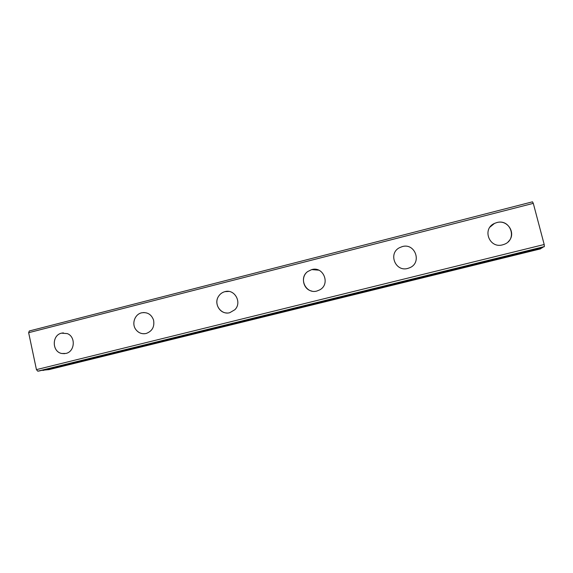 <?xml version="1.0" encoding="UTF-8"?>
<svg xmlns="http://www.w3.org/2000/svg" width="573" height="573" viewBox="0 0 573 573"><rect width="100%" height="100%" fill="white"/><g stroke="black" fill="none" stroke-linecap="round" stroke-linejoin="round"><path stroke-width="0.86" d="M64.627 353.67L61.777 353.498C51.914 351.822 51.756 335.119 61.562 333.157L63.388 332.884M61.547 333.157L67.342 333.615C75.965 336.788 74.884 351.707 65.895 353.448L61.755 353.498C51.899 351.822 51.742 335.119 61.547 333.157M144.432 333.751C140.901 333.844 138.036 332.447 135.844 329.547C131.468 323.838 134.741 314.305 141.588 312.822L144.109 312.529M141.574 312.822C147.361 311.92 151.351 314.319 153.55 320.028C154.724 326.717 152.268 331.201 146.179 333.479C141.982 334.317 138.537 332.999 135.837 329.547C131.453 323.838 134.727 314.305 141.574 312.822M227.094 312.994C219.294 313.137 214.094 303.217 218.42 296.542C219.96 294.042 222.123 292.416 224.91 291.657L228.742 291.428M224.895 291.657C234.636 288.642 242.343 302.58 234.837 309.735L229.773 312.693C221.099 315.272 213.364 304.213 218.413 296.542C219.953 294.042 222.116 292.409 224.895 291.657M311.834 291.084C303.06 289.472 300.381 276.716 307.708 271.559L311.726 269.596L318.76 270.17M311.719 269.596C323.423 266.008 330.685 284.115 319.791 289.845L316.883 291.034C305.875 294.321 298.282 278.113 307.701 271.552L311.719 269.596M407.74 268.436C395.413 272.082 387.978 253.538 399.388 247.751L402.267 246.591C415.103 242.701 422.251 262.649 409.788 267.72L407.74 268.436C395.413 272.089 387.978 253.538 399.388 247.751L402.267 246.598C415.103 242.701 422.251 262.649 409.788 267.72M490.022 227.066L494.506 223.406L496.784 222.582C507.922 219.173 516.846 234.063 508.194 241.742M496.784 222.582C510.529 218.449 517.77 239.557 504.197 244.334L502.585 244.85C489.256 248.761 481.778 228.785 494.513 223.398L496.784 222.582M533.291 203.358L532.496 201.825L29.302 330.986L28.65 332.698L36.443 369.628L37.782 371.175L39.157 370.989L543.877 246.87L544.35 246.583L544.192 244.506L533.291 203.358L28.65 332.698M543.87 246.87L39.157 370.989M542.581 247.185L42.603 370.23L49.013 369.614L540.504 248.875L542.595 247.278M544.192 244.506L36.443 369.628M544.35 246.583L37.782 371.175M542.602 247.629L42.889 370.466"/></g></svg>
